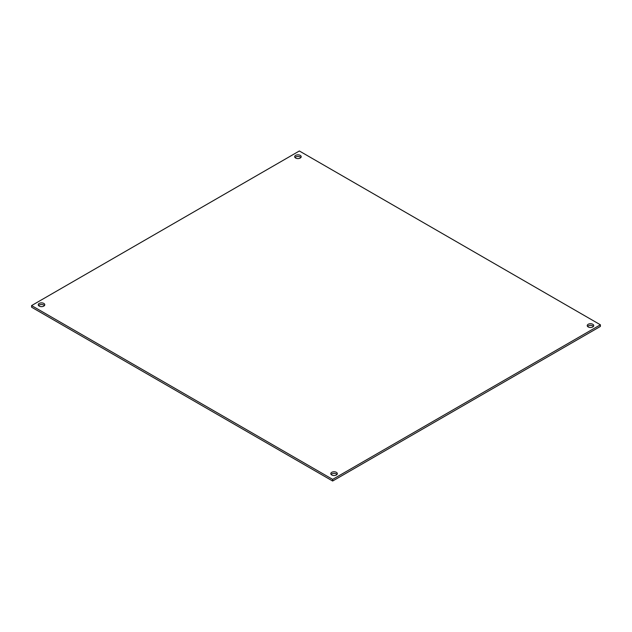 <?xml version="1.0" encoding="UTF-8"?>
<svg xmlns="http://www.w3.org/2000/svg" width="632" height="632" viewBox="0 0 632 632"><rect width="100%" height="100%" fill="white"/><g stroke="black" fill="none" stroke-linecap="round" stroke-linejoin="round"><path stroke-width="0.95" d="M300.872 157.526A3.255 1.88 0 0 0 300.24 157.02A3.255 1.88 0 0 0 295.01 157.526M300.24 155.385A3.255 1.88 0 0 0 296.692 154.974A3.255 1.88 0 0 0 294.678 156.712A3.255 1.88 0 0 0 295.634 158.04A3.255 1.88 0 0 0 299.181 158.45A3.255 1.88 0 0 0 301.195 156.712A3.255 1.88 0 0 0 300.24 155.385M44.445 305.572A3.255 1.88 0 0 0 43.821 305.058A3.255 1.88 0 0 0 38.584 305.572M43.821 303.423A3.255 1.88 0 0 0 40.274 303.02A3.255 1.88 0 0 0 38.26 304.75A3.255 1.88 0 0 0 39.216 306.086A3.255 1.88 0 0 0 42.763 306.488A3.255 1.88 0 0 0 44.769 304.75A3.255 1.88 0 0 0 43.821 303.423M336.99 474.474A3.255 1.88 0 0 0 336.366 473.961A3.255 1.88 0 0 0 331.128 474.474M336.366 472.325A3.255 1.88 0 0 0 332.819 471.914A3.255 1.88 0 0 0 330.805 473.652A3.255 1.88 0 0 0 331.76 474.98A3.255 1.88 0 0 0 335.308 475.39A3.255 1.88 0 0 0 337.322 473.652A3.255 1.88 0 0 0 336.366 472.325M593.416 326.428A3.255 1.88 0 0 0 592.784 325.915A3.255 1.88 0 0 0 587.555 326.428M592.784 324.279A3.255 1.88 0 0 0 589.237 323.876A3.255 1.88 0 0 0 587.231 325.614A3.255 1.88 0 0 0 588.179 326.942A3.255 1.88 0 0 0 591.726 327.344A3.255 1.88 0 0 0 593.74 325.614A3.255 1.88 0 0 0 592.784 324.279M600.4 324.793L299.355 150.985L31.6 305.572L332.645 479.38L600.4 324.793L600.4 326.428L332.645 481.015L31.6 307.207L31.6 305.572M332.645 479.38L332.645 481.015"/></g></svg>
